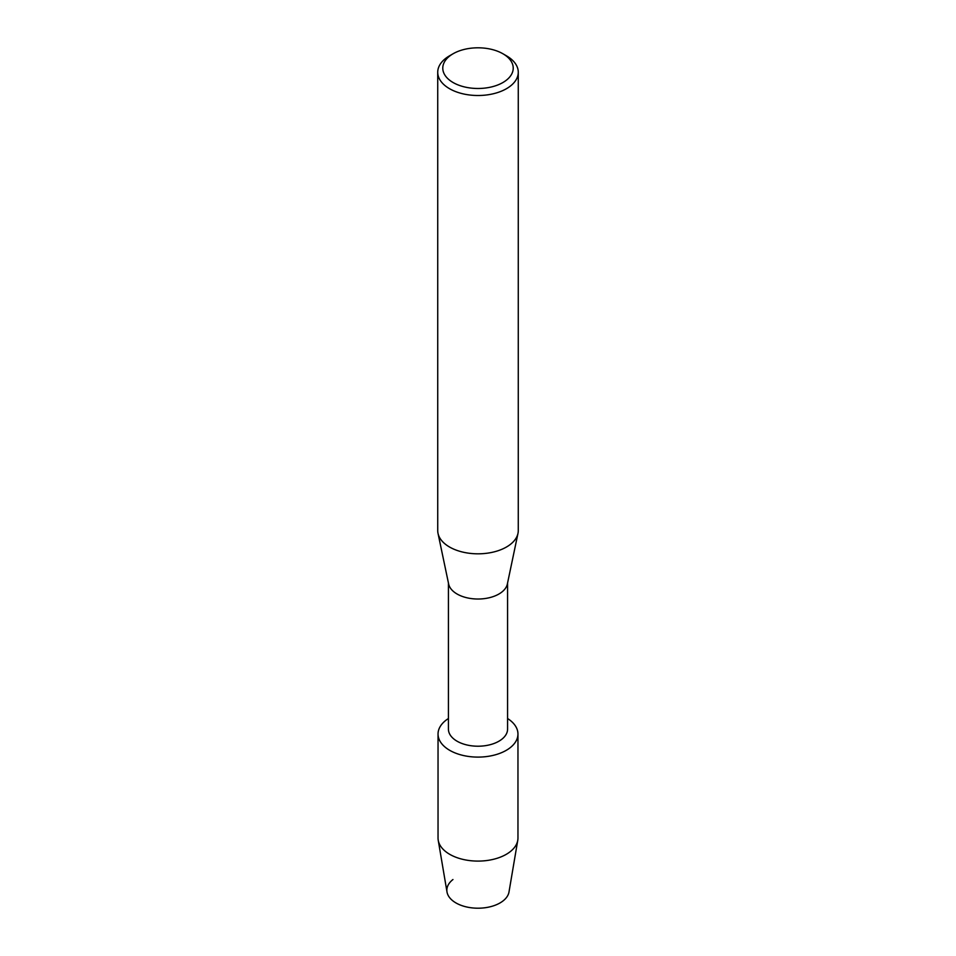 <?xml version="1.0" encoding="UTF-8"?>
<svg xmlns="http://www.w3.org/2000/svg" width="956" height="956" viewBox="0 0 956 956"><rect width="100%" height="100%" fill="white"/><g stroke="black" fill="none" stroke-linecap="round" stroke-linejoin="round"><path stroke-width="1.43" d="M517.961 734.029A39.961 23.075 180 0 1 506.25 750.341A39.961 23.075 180 0 0 507.576 718.518A39.961 23.075 180 0 1 517.961 734.029L517.961 838.03A39.961 23.075 180 0 1 517.77 840.276L508.998 891.984A31.154 17.985 180 0 1 500.024 902.942A31.154 17.985 180 0 1 457.673 903.85A31.154 17.985 180 0 1 452.953 879.532M507.576 582.981L507.576 729.141A29.576 17.077 180 0 1 498.913 741.211A29.576 17.077 180 0 1 466.683 744.915A29.576 17.077 180 0 1 448.424 729.141L448.424 582.981M506.25 750.341A39.961 23.075 180 0 1 450.431 750.735A39.961 23.075 180 0 1 448.424 718.518A39.961 23.075 180 0 0 438.039 734.029A39.961 23.075 180 0 0 462.704 755.348A39.961 23.075 180 0 0 506.25 750.341M502.916 53.763L506.477 55.818A40.272 23.255 180 0 1 518.272 72.25L518.272 530.568A40.272 23.255 180 0 1 517.985 533.364L507.361 583.996A29.576 17.077 180 0 1 498.913 594.023A29.576 17.077 180 0 1 468.344 598.086A29.576 17.077 180 0 1 448.639 583.996L438.015 533.364A40.272 23.255 180 0 1 437.729 530.568L437.729 72.25A40.272 23.255 180 0 1 449.523 55.818L453.084 53.763A35.241 20.351 180 0 1 502.916 53.763A35.241 20.351 180 0 1 502.916 82.527A35.241 20.351 180 0 1 453.084 82.527A35.241 20.351 180 0 1 453.084 53.763L449.523 55.818M517.985 533.364A40.272 23.255 180 0 1 506.477 547.011A40.272 23.255 180 0 1 464.855 552.544A40.272 23.255 180 0 1 438.015 533.364M518.272 72.25A40.272 23.255 180 0 1 506.477 88.693A40.272 23.255 180 0 1 462.585 93.736A40.272 23.255 180 0 1 437.729 72.25M517.77 840.276A39.961 23.075 180 0 1 506.25 854.341A39.961 23.075 180 0 1 464.532 859.743A39.961 23.075 180 0 1 438.23 840.276A39.961 23.075 180 0 1 438.039 838.03L438.039 734.029M500.024 902.942A31.154 17.985 180 0 1 467.496 907.16A31.154 17.985 180 0 1 447.002 891.984L438.23 840.276"/></g></svg>
